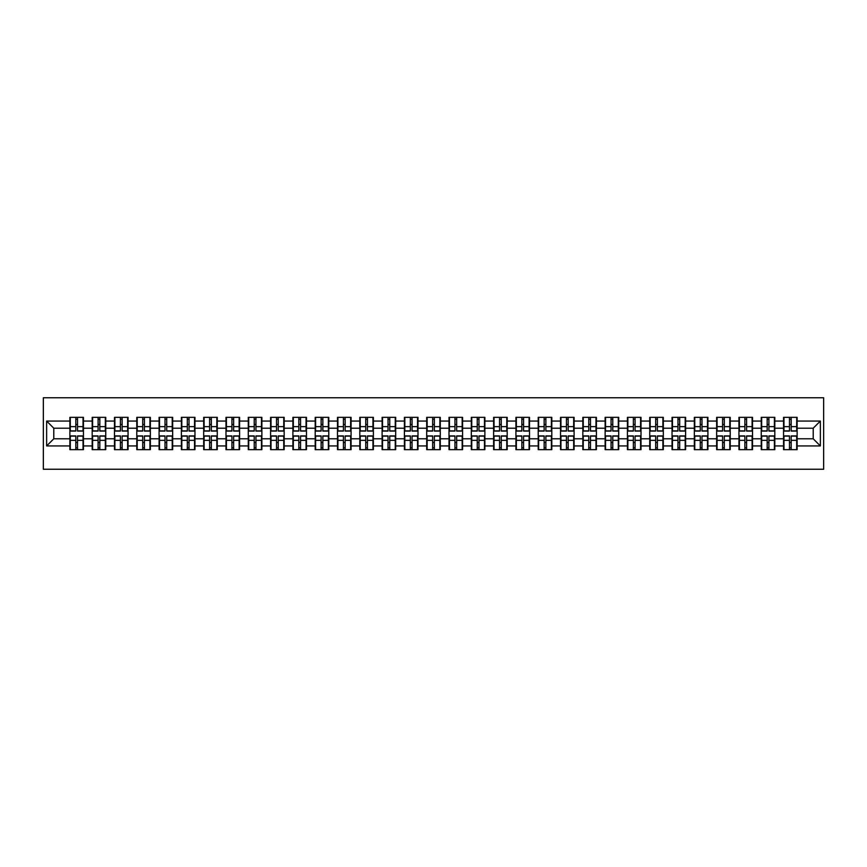<?xml version="1.0" encoding="UTF-8"?>
<svg xmlns="http://www.w3.org/2000/svg" width="867" height="867" viewBox="0 0 867 867"><rect width="100%" height="100%" fill="white"/><g stroke="black" fill="none" stroke-linecap="round" stroke-linejoin="round"><path stroke-width="1.3" d="M43.35 469.242L823.65 469.242L823.65 397.758L43.35 397.758L43.35 469.242M813.213 438.789L813.213 428.211L797.131 428.211L797.131 438.789L813.213 438.789L820.366 445.941L820.366 421.059L797.131 421.059L797.131 417.341L783.551 417.341L783.551 428.211L774.827 428.211L774.827 438.789L783.551 438.789L783.551 428.211M820.366 445.941L797.131 445.941L797.131 449.659L783.551 449.659L783.551 445.941L774.827 445.941L774.827 449.659L761.248 449.659L761.248 445.941L752.523 445.941L752.523 449.659L738.944 449.659L738.944 445.941L730.22 445.941L730.22 449.659L716.641 449.659L716.641 445.941L707.916 445.941L707.916 449.659L694.337 449.659L694.337 445.941L685.613 445.941L685.613 449.659L672.033 449.659L672.033 445.941L663.32 445.941L663.32 449.659L649.73 449.659L649.73 445.941L641.016 445.941L641.016 449.659L627.426 449.659L627.426 445.941L618.713 445.941L618.713 449.659L605.133 449.659L605.133 445.941L596.409 445.941L596.409 449.659L582.83 449.659L582.83 445.941L574.106 445.941L574.106 449.659L560.526 449.659L560.526 445.941L551.802 445.941L551.802 449.659L538.223 449.659L538.223 445.941L529.499 445.941L529.499 449.659L515.919 449.659L515.919 445.941L507.195 445.941L507.195 449.659L493.616 449.659L493.616 445.941L484.891 445.941L484.891 449.659L471.312 449.659L471.312 445.941L462.588 445.941L462.588 449.659L449.008 449.659L449.008 445.941L440.295 445.941L440.295 449.659L426.705 449.659L426.705 445.941L417.992 445.941L417.992 449.659L404.412 449.659L404.412 445.941L395.688 445.941L395.688 449.659L382.109 449.659L382.109 445.941L373.384 445.941L373.384 449.659L359.805 449.659L359.805 445.941L351.081 445.941L351.081 449.659L337.501 449.659L337.501 445.941L328.777 445.941L328.777 449.659L315.198 449.659L315.198 445.941L306.474 445.941L306.474 449.659L292.894 449.659L292.894 445.941L284.17 445.941L284.17 449.659L270.591 449.659L270.591 445.941L261.867 445.941L261.867 449.659L248.287 449.659L248.287 445.941L239.574 445.941L239.574 449.659L225.984 449.659L225.984 445.941L217.27 445.941L217.27 449.659L203.68 449.659L203.68 445.941L194.967 445.941L194.967 449.659L181.387 449.659L181.387 445.941L172.663 445.941L172.663 449.659L159.084 449.659L159.084 445.941L150.359 445.941L150.359 449.659L136.78 449.659L136.78 445.941L128.056 445.941L128.056 449.659L114.477 449.659L114.477 445.941L105.752 445.941L105.752 449.659L92.173 449.659L92.173 445.941L83.449 445.941L83.449 449.659L69.869 449.659L69.869 445.941L46.634 445.941L46.634 421.059L69.869 421.059L69.869 428.211L53.787 428.211L53.787 438.789L69.869 438.789L69.869 428.211M783.551 421.059L774.827 421.059L774.827 417.341L761.248 417.341L761.248 421.059L752.523 421.059L752.523 417.341L738.944 417.341L738.944 421.059L730.22 421.059L730.22 417.341L716.641 417.341L716.641 421.059L707.916 421.059L707.916 417.341L694.337 417.341L694.337 421.059L685.613 421.059L685.613 417.341L672.033 417.341L672.033 421.059L663.32 421.059L663.32 417.341L649.73 417.341L649.73 421.059L641.016 421.059L641.016 417.341L627.426 417.341L627.426 421.059L618.713 421.059L618.713 417.341L605.133 417.341L605.133 421.059L596.409 421.059L596.409 417.341L582.83 417.341L582.83 421.059L574.106 421.059L574.106 417.341L560.526 417.341L560.526 421.059L551.802 421.059L551.802 417.341L538.223 417.341L538.223 421.059L529.499 421.059L529.499 417.341L515.919 417.341L515.919 421.059L507.195 421.059L507.195 417.341L493.616 417.341L493.616 421.059L484.891 421.059L484.891 417.341L471.312 417.341L471.312 421.059L462.588 421.059L462.588 417.341L449.008 417.341L449.008 421.059L440.295 421.059L440.295 417.341L426.705 417.341L426.705 421.059L417.992 421.059L417.992 417.341L404.412 417.341L404.412 421.059L395.688 421.059L395.688 417.341L382.109 417.341L382.109 421.059L373.384 421.059L373.384 417.341L359.805 417.341L359.805 421.059L351.081 421.059L351.081 417.341L337.501 417.341L337.501 421.059L328.777 421.059L328.777 417.341L315.198 417.341L315.198 421.059L306.474 421.059L306.474 417.341L292.894 417.341L292.894 421.059L284.17 421.059L284.17 417.341L270.591 417.341L270.591 421.059L261.867 421.059L261.867 417.341L248.287 417.341L248.287 421.059L239.574 421.059L239.574 417.341L225.984 417.341L225.984 421.059L217.27 421.059L217.27 417.341L203.68 417.341L203.68 421.059L194.967 421.059L194.967 417.341L181.387 417.341L181.387 421.059L172.663 421.059L172.663 417.341L159.084 417.341L159.084 421.059L150.359 421.059L150.359 417.341L136.78 417.341L136.78 421.059L128.056 421.059L128.056 417.341L114.477 417.341L114.477 421.059L105.752 421.059L105.752 417.341L92.173 417.341L92.173 421.059L83.449 421.059L83.449 417.341L69.869 417.341L69.869 421.059M783.551 438.789L783.551 445.941M774.827 438.789L774.827 445.941M774.827 421.059L774.827 428.211M752.523 438.789L761.248 438.789L761.248 428.211L752.523 428.211L752.523 445.941M761.248 438.789L761.248 445.941M761.248 421.059L761.248 428.211M752.523 421.059L752.523 428.211M730.22 438.789L738.944 438.789L738.944 428.211L730.22 428.211L730.22 445.941M738.944 438.789L738.944 445.941M738.944 421.059L738.944 428.211M730.22 421.059L730.22 428.211M707.916 438.789L716.641 438.789L716.641 428.211L707.916 428.211L707.916 445.941M716.641 438.789L716.641 445.941M716.641 421.059L716.641 428.211M707.916 421.059L707.916 428.211M685.613 438.789L694.337 438.789L694.337 428.211L685.613 428.211L685.613 445.941M694.337 438.789L694.337 445.941M694.337 421.059L694.337 428.211M685.613 421.059L685.613 428.211M663.32 438.789L672.033 438.789L672.033 428.211L663.32 428.211L663.32 445.941M672.033 438.789L672.033 445.941M672.033 421.059L672.033 428.211M663.32 421.059L663.32 428.211M641.016 438.789L649.73 438.789L649.73 428.211L641.016 428.211L641.016 445.941M649.73 438.789L649.73 445.941M649.73 421.059L649.73 428.211M641.016 421.059L641.016 428.211M618.713 438.789L627.426 438.789L627.426 428.211L618.713 428.211L618.713 445.941M627.426 438.789L627.426 445.941M627.426 421.059L627.426 428.211M618.713 421.059L618.713 428.211M596.409 438.789L605.133 438.789L605.133 428.211L596.409 428.211L596.409 445.941M605.133 438.789L605.133 445.941M605.133 421.059L605.133 428.211M596.409 421.059L596.409 428.211M574.106 438.789L582.83 438.789L582.83 428.211L574.106 428.211L574.106 445.941M582.83 438.789L582.83 445.941M582.83 421.059L582.83 428.211M574.106 421.059L574.106 428.211M551.802 438.789L560.526 438.789L560.526 428.211L551.802 428.211L551.802 445.941M560.526 438.789L560.526 445.941M560.526 421.059L560.526 428.211M551.802 421.059L551.802 428.211M529.499 438.789L538.223 438.789L538.223 428.211L529.499 428.211L529.499 445.941M538.223 438.789L538.223 445.941M538.223 421.059L538.223 428.211M529.499 421.059L529.499 428.211M507.195 438.789L515.919 438.789L515.919 428.211L507.195 428.211L507.195 445.941M515.919 438.789L515.919 445.941M515.919 421.059L515.919 428.211M507.195 421.059L507.195 428.211M484.891 438.789L493.616 438.789L493.616 428.211L484.891 428.211L484.891 445.941M493.616 438.789L493.616 445.941M493.616 421.059L493.616 428.211M484.891 421.059L484.891 428.211M462.588 438.789L471.312 438.789L471.312 428.211L462.588 428.211L462.588 445.941M471.312 438.789L471.312 445.941M471.312 421.059L471.312 428.211M462.588 421.059L462.588 428.211M440.295 438.789L449.008 438.789L449.008 428.211L440.295 428.211L440.295 445.941M449.008 438.789L449.008 445.941M449.008 421.059L449.008 428.211M440.295 421.059L440.295 428.211M417.992 438.789L426.705 438.789L426.705 428.211L417.992 428.211L417.992 445.941M426.705 438.789L426.705 445.941M426.705 421.059L426.705 428.211M417.992 421.059L417.992 428.211M395.688 438.789L404.412 438.789L404.412 428.211L395.688 428.211L395.688 445.941M404.412 438.789L404.412 445.941M404.412 421.059L404.412 428.211M395.688 421.059L395.688 428.211M373.384 438.789L382.109 438.789L382.109 428.211L373.384 428.211L373.384 445.941M382.109 438.789L382.109 445.941M382.109 421.059L382.109 428.211M373.384 421.059L373.384 428.211M351.081 438.789L359.805 438.789L359.805 428.211L351.081 428.211L351.081 445.941M359.805 438.789L359.805 445.941M359.805 421.059L359.805 428.211M351.081 421.059L351.081 428.211M328.777 438.789L337.501 438.789L337.501 428.211L328.777 428.211L328.777 445.941M337.501 438.789L337.501 445.941M337.501 421.059L337.501 428.211M328.777 421.059L328.777 428.211M306.474 438.789L315.198 438.789L315.198 428.211L306.474 428.211L306.474 445.941M315.198 438.789L315.198 445.941M315.198 421.059L315.198 428.211M306.474 421.059L306.474 428.211M284.17 438.789L292.894 438.789L292.894 428.211L284.17 428.211L284.17 445.941M292.894 438.789L292.894 445.941M292.894 421.059L292.894 428.211M284.17 421.059L284.17 428.211M261.867 438.789L270.591 438.789L270.591 428.211L261.867 428.211L261.867 445.941M270.591 438.789L270.591 445.941M270.591 421.059L270.591 428.211M261.867 421.059L261.867 428.211M239.574 438.789L248.287 438.789L248.287 428.211L239.574 428.211L239.574 445.941M248.287 438.789L248.287 445.941M248.287 421.059L248.287 428.211M239.574 421.059L239.574 428.211M217.27 438.789L225.984 438.789L225.984 428.211L217.27 428.211L217.27 445.941M225.984 438.789L225.984 445.941M225.984 421.059L225.984 428.211M217.27 421.059L217.27 428.211M194.967 438.789L203.68 438.789L203.68 428.211L194.967 428.211L194.967 445.941M203.68 438.789L203.68 445.941M203.68 421.059L203.68 428.211M194.967 421.059L194.967 428.211M172.663 438.789L181.387 438.789L181.387 428.211L172.663 428.211L172.663 445.941M181.387 438.789L181.387 445.941M181.387 421.059L181.387 428.211M172.663 421.059L172.663 428.211M150.359 438.789L159.084 438.789L159.084 428.211L150.359 428.211L150.359 445.941M159.084 438.789L159.084 445.941M159.084 421.059L159.084 428.211M150.359 421.059L150.359 428.211M128.056 438.789L136.78 438.789L136.78 428.211L128.056 428.211L128.056 445.941M136.78 438.789L136.78 445.941M136.78 421.059L136.78 428.211M128.056 421.059L128.056 428.211M105.752 438.789L114.477 438.789L114.477 428.211L105.752 428.211L105.752 445.941M114.477 438.789L114.477 445.941M114.477 421.059L114.477 428.211M105.752 421.059L105.752 428.211M83.449 438.789L92.173 438.789L92.173 428.211L83.449 428.211L83.449 445.941M92.173 438.789L92.173 445.941M92.173 421.059L92.173 428.211M83.449 421.059L83.449 428.211M69.869 438.789L69.869 445.941M53.787 438.789L46.634 445.941M46.634 421.059L53.787 428.211M797.131 438.789L797.131 445.941M797.131 421.059L797.131 428.211M820.366 421.059L813.213 428.211M83.026 417.341L83.026 431.072L77.521 431.072L77.521 417.341M75.808 417.341L75.808 431.072L70.303 431.072L70.303 417.341M75.808 419.205L77.521 419.205M77.521 424.494L75.808 424.494M70.303 449.659L70.303 435.928L75.808 435.928L75.808 449.659M77.521 449.659L77.521 435.928L83.026 435.928L83.026 449.659M77.521 447.795L75.808 447.795M75.808 442.506L77.521 442.506M105.33 417.341L105.33 431.072L99.824 431.072L99.824 417.341M98.101 417.341L98.101 431.072L92.606 431.072L92.606 417.341M98.101 419.205L99.824 419.205M99.824 424.494L98.101 424.494M127.622 417.341L127.622 431.072L122.128 431.072L122.128 417.341M120.405 417.341L120.405 431.072L114.899 431.072L114.899 417.341M120.405 419.205L122.128 419.205M122.128 424.494L120.405 424.494M149.926 417.341L149.926 431.072L144.421 431.072L144.421 417.341M142.708 417.341L142.708 431.072L137.203 431.072L137.203 417.341M142.708 419.205L144.421 419.205M144.421 424.494L142.708 424.494M172.23 417.341L172.23 431.072L166.724 431.072L166.724 417.341M165.012 417.341L165.012 431.072L159.506 431.072L159.506 417.341M165.012 419.205L166.724 419.205M166.724 424.494L165.012 424.494M194.533 417.341L194.533 431.072L189.028 431.072L189.028 417.341M187.315 417.341L187.315 431.072L181.81 431.072L181.81 417.341M187.315 419.205L189.028 419.205M189.028 424.494L187.315 424.494M92.606 449.659L92.606 435.928L98.101 435.928L98.101 449.659M99.824 449.659L99.824 435.928L105.33 435.928L105.33 449.659M99.824 447.795L98.101 447.795M98.101 442.506L99.824 442.506M114.899 449.659L114.899 435.928L120.405 435.928L120.405 449.659M122.128 449.659L122.128 435.928L127.622 435.928L127.622 449.659M122.128 447.795L120.405 447.795M120.405 442.506L122.128 442.506M137.203 449.659L137.203 435.928L142.708 435.928L142.708 449.659M144.421 449.659L144.421 435.928L149.926 435.928L149.926 449.659M144.421 447.795L142.708 447.795M142.708 442.506L144.421 442.506M159.506 449.659L159.506 435.928L165.012 435.928L165.012 449.659M166.724 449.659L166.724 435.928L172.23 435.928L172.23 449.659M166.724 447.795L165.012 447.795M165.012 442.506L166.724 442.506M181.81 449.659L181.81 435.928L187.315 435.928L187.315 449.659M189.028 449.659L189.028 435.928L194.533 435.928L194.533 449.659M189.028 447.795L187.315 447.795M187.315 442.506L189.028 442.506M216.837 417.341L216.837 431.072L211.331 431.072L211.331 417.341M209.619 417.341L209.619 431.072L204.113 431.072L204.113 417.341M209.619 419.205L211.331 419.205M211.331 424.494L209.619 424.494M204.113 449.659L204.113 435.928L209.619 435.928L209.619 449.659M211.331 449.659L211.331 435.928L216.837 435.928L216.837 449.659M211.331 447.795L209.619 447.795M209.619 442.506L211.331 442.506M239.14 417.341L239.14 431.072L233.635 431.072L233.635 417.341M231.922 417.341L231.922 431.072L226.417 431.072L226.417 417.341M231.922 419.205L233.635 419.205M233.635 424.494L231.922 424.494M226.417 449.659L226.417 435.928L231.922 435.928L231.922 449.659M233.635 449.659L233.635 435.928L239.14 435.928L239.14 449.659M233.635 447.795L231.922 447.795M231.922 442.506L233.635 442.506M261.444 417.341L261.444 431.072L255.938 431.072L255.938 417.341M254.226 417.341L254.226 431.072L248.721 431.072L248.721 417.341M254.226 419.205L255.938 419.205M255.938 424.494L254.226 424.494M248.721 449.659L248.721 435.928L254.226 435.928L254.226 449.659M255.938 449.659L255.938 435.928L261.444 435.928L261.444 449.659M255.938 447.795L254.226 447.795M254.226 442.506L255.938 442.506M283.747 417.341L283.747 431.072L278.242 431.072L278.242 417.341M276.53 417.341L276.53 431.072L271.024 431.072L271.024 417.341M276.53 419.205L278.242 419.205M278.242 424.494L276.53 424.494M271.024 449.659L271.024 435.928L276.53 435.928L276.53 449.659M278.242 449.659L278.242 435.928L283.747 435.928L283.747 449.659M278.242 447.795L276.53 447.795M276.53 442.506L278.242 442.506M306.051 417.341L306.051 431.072L300.546 431.072L300.546 417.341M298.822 417.341L298.822 431.072L293.328 431.072L293.328 417.341M298.822 419.205L300.546 419.205M300.546 424.494L298.822 424.494M293.328 449.659L293.328 435.928L298.822 435.928L298.822 449.659M300.546 449.659L300.546 435.928L306.051 435.928L306.051 449.659M300.546 447.795L298.822 447.795M298.822 442.506L300.546 442.506M328.355 417.341L328.355 431.072L322.849 431.072L322.849 417.341M321.126 417.341L321.126 431.072L315.621 431.072L315.621 417.341M321.126 419.205L322.849 419.205M322.849 424.494L321.126 424.494M315.621 449.659L315.621 435.928L321.126 435.928L321.126 449.659M322.849 449.659L322.849 435.928L328.355 435.928L328.355 449.659M322.849 447.795L321.126 447.795M321.126 442.506L322.849 442.506M350.647 417.341L350.647 431.072L345.153 431.072L345.153 417.341M343.43 417.341L343.43 431.072L337.924 431.072L337.924 417.341M343.43 419.205L345.153 419.205M345.153 424.494L343.43 424.494M337.924 449.659L337.924 435.928L343.43 435.928L343.43 449.659M345.153 449.659L345.153 435.928L350.647 435.928L350.647 449.659M345.153 447.795L343.43 447.795M343.43 442.506L345.153 442.506M372.951 417.341L372.951 431.072L367.445 431.072L367.445 417.341M365.733 417.341L365.733 431.072L360.228 431.072L360.228 417.341M365.733 419.205L367.445 419.205M367.445 424.494L365.733 424.494M360.228 449.659L360.228 435.928L365.733 435.928L365.733 449.659M367.445 449.659L367.445 435.928L372.951 435.928L372.951 449.659M367.445 447.795L365.733 447.795M365.733 442.506L367.445 442.506M395.254 417.341L395.254 431.072L389.749 431.072L389.749 417.341M388.037 417.341L388.037 431.072L382.531 431.072L382.531 417.341M388.037 419.205L389.749 419.205M389.749 424.494L388.037 424.494M382.531 449.659L382.531 435.928L388.037 435.928L388.037 449.659M389.749 449.659L389.749 435.928L395.254 435.928L395.254 449.659M389.749 447.795L388.037 447.795M388.037 442.506L389.749 442.506M417.558 417.341L417.558 431.072L412.053 431.072L412.053 417.341M410.34 417.341L410.34 431.072L404.835 431.072L404.835 417.341M410.34 419.205L412.053 419.205M412.053 424.494L410.34 424.494M404.835 449.659L404.835 435.928L410.34 435.928L410.34 449.659M412.053 449.659L412.053 435.928L417.558 435.928L417.558 449.659M412.053 447.795L410.34 447.795M410.34 442.506L412.053 442.506M439.862 417.341L439.862 431.072L434.356 431.072L434.356 417.341M432.644 417.341L432.644 431.072L427.138 431.072L427.138 417.341M432.644 419.205L434.356 419.205M434.356 424.494L432.644 424.494M427.138 449.659L427.138 435.928L432.644 435.928L432.644 449.659M434.356 449.659L434.356 435.928L439.862 435.928L439.862 449.659M434.356 447.795L432.644 447.795M432.644 442.506L434.356 442.506M462.165 417.341L462.165 431.072L456.66 431.072L456.66 417.341M454.947 417.341L454.947 431.072L449.442 431.072L449.442 417.341M454.947 419.205L456.66 419.205M456.66 424.494L454.947 424.494M449.442 449.659L449.442 435.928L454.947 435.928L454.947 449.659M456.66 449.659L456.66 435.928L462.165 435.928L462.165 449.659M456.66 447.795L454.947 447.795M454.947 442.506L456.66 442.506M484.469 417.341L484.469 431.072L478.963 431.072L478.963 417.341M477.251 417.341L477.251 431.072L471.746 431.072L471.746 417.341M477.251 419.205L478.963 419.205M478.963 424.494L477.251 424.494M471.746 449.659L471.746 435.928L477.251 435.928L477.251 449.659M478.963 449.659L478.963 435.928L484.469 435.928L484.469 449.659M478.963 447.795L477.251 447.795M477.251 442.506L478.963 442.506M506.772 417.341L506.772 431.072L501.267 431.072L501.267 417.341M499.555 417.341L499.555 431.072L494.049 431.072L494.049 417.341M499.555 419.205L501.267 419.205M501.267 424.494L499.555 424.494M494.049 449.659L494.049 435.928L499.555 435.928L499.555 449.659M501.267 449.659L501.267 435.928L506.772 435.928L506.772 449.659M501.267 447.795L499.555 447.795M499.555 442.506L501.267 442.506M529.076 417.341L529.076 431.072L523.57 431.072L523.57 417.341M521.847 417.341L521.847 431.072L516.353 431.072L516.353 417.341M521.847 419.205L523.57 419.205M523.57 424.494L521.847 424.494M516.353 449.659L516.353 435.928L521.847 435.928L521.847 449.659M523.57 449.659L523.57 435.928L529.076 435.928L529.076 449.659M523.57 447.795L521.847 447.795M521.847 442.506L523.57 442.506M551.379 417.341L551.379 431.072L545.874 431.072L545.874 417.341M544.151 417.341L544.151 431.072L538.645 431.072L538.645 417.341M544.151 419.205L545.874 419.205M545.874 424.494L544.151 424.494M538.645 449.659L538.645 435.928L544.151 435.928L544.151 449.659M545.874 449.659L545.874 435.928L551.379 435.928L551.379 449.659M545.874 447.795L544.151 447.795M544.151 442.506L545.874 442.506M573.672 417.341L573.672 431.072L568.178 431.072L568.178 417.341M566.454 417.341L566.454 431.072L560.949 431.072L560.949 417.341M566.454 419.205L568.178 419.205M568.178 424.494L566.454 424.494M560.949 449.659L560.949 435.928L566.454 435.928L566.454 449.659M568.178 449.659L568.178 435.928L573.672 435.928L573.672 449.659M568.178 447.795L566.454 447.795M566.454 442.506L568.178 442.506M595.976 417.341L595.976 431.072L590.47 431.072L590.47 417.341M588.758 417.341L588.758 431.072L583.253 431.072L583.253 417.341M588.758 419.205L590.47 419.205M590.47 424.494L588.758 424.494M583.253 449.659L583.253 435.928L588.758 435.928L588.758 449.659M590.47 449.659L590.47 435.928L595.976 435.928L595.976 449.659M590.47 447.795L588.758 447.795M588.758 442.506L590.47 442.506M618.279 417.341L618.279 431.072L612.774 431.072L612.774 417.341M611.062 417.341L611.062 431.072L605.556 431.072L605.556 417.341M611.062 419.205L612.774 419.205M612.774 424.494L611.062 424.494M605.556 449.659L605.556 435.928L611.062 435.928L611.062 449.659M612.774 449.659L612.774 435.928L618.279 435.928L618.279 449.659M612.774 447.795L611.062 447.795M611.062 442.506L612.774 442.506M640.583 417.341L640.583 431.072L635.077 431.072L635.077 417.341M633.365 417.341L633.365 431.072L627.86 431.072L627.86 417.341M633.365 419.205L635.077 419.205M635.077 424.494L633.365 424.494M627.86 449.659L627.86 435.928L633.365 435.928L633.365 449.659M635.077 449.659L635.077 435.928L640.583 435.928L640.583 449.659M635.077 447.795L633.365 447.795M633.365 442.506L635.077 442.506M662.887 417.341L662.887 431.072L657.381 431.072L657.381 417.341M655.669 417.341L655.669 431.072L650.163 431.072L650.163 417.341M655.669 419.205L657.381 419.205M657.381 424.494L655.669 424.494M650.163 449.659L650.163 435.928L655.669 435.928L655.669 449.659M657.381 449.659L657.381 435.928L662.887 435.928L662.887 449.659M657.381 447.795L655.669 447.795M655.669 442.506L657.381 442.506M685.19 417.341L685.19 431.072L679.685 431.072L679.685 417.341M677.972 417.341L677.972 431.072L672.467 431.072L672.467 417.341M677.972 419.205L679.685 419.205M679.685 424.494L677.972 424.494M672.467 449.659L672.467 435.928L677.972 435.928L677.972 449.659M679.685 449.659L679.685 435.928L685.19 435.928L685.19 449.659M679.685 447.795L677.972 447.795M677.972 442.506L679.685 442.506M707.494 417.341L707.494 431.072L701.988 431.072L701.988 417.341M700.276 417.341L700.276 431.072L694.77 431.072L694.77 417.341M700.276 419.205L701.988 419.205M701.988 424.494L700.276 424.494M694.77 449.659L694.77 435.928L700.276 435.928L700.276 449.659M701.988 449.659L701.988 435.928L707.494 435.928L707.494 449.659M701.988 447.795L700.276 447.795M700.276 442.506L701.988 442.506M729.797 417.341L729.797 431.072L724.292 431.072L724.292 417.341M722.579 417.341L722.579 431.072L717.074 431.072L717.074 417.341M722.579 419.205L724.292 419.205M724.292 424.494L722.579 424.494M717.074 449.659L717.074 435.928L722.579 435.928L722.579 449.659M724.292 449.659L724.292 435.928L729.797 435.928L729.797 449.659M724.292 447.795L722.579 447.795M722.579 442.506L724.292 442.506M752.101 417.341L752.101 431.072L746.595 431.072L746.595 417.341M744.872 417.341L744.872 431.072L739.378 431.072L739.378 417.341M744.872 419.205L746.595 419.205M746.595 424.494L744.872 424.494M739.378 449.659L739.378 435.928L744.872 435.928L744.872 449.659M746.595 449.659L746.595 435.928L752.101 435.928L752.101 449.659M746.595 447.795L744.872 447.795M744.872 442.506L746.595 442.506M774.394 417.341L774.394 431.072L768.899 431.072L768.899 417.341M767.176 417.341L767.176 431.072L761.67 431.072L761.67 417.341M767.176 419.205L768.899 419.205M768.899 424.494L767.176 424.494M761.67 449.659L761.67 435.928L767.176 435.928L767.176 449.659M768.899 449.659L768.899 435.928L774.394 435.928L774.394 449.659M768.899 447.795L767.176 447.795M767.176 442.506L768.899 442.506M796.697 417.341L796.697 431.072L791.192 431.072L791.192 417.341M789.479 417.341L789.479 431.072L783.974 431.072L783.974 417.341M789.479 419.205L791.192 419.205M791.192 424.494L789.479 424.494M783.974 449.659L783.974 435.928L789.479 435.928L789.479 449.659M791.192 449.659L791.192 435.928L796.697 435.928L796.697 449.659M791.192 447.795L789.479 447.795M789.479 442.506L791.192 442.506M75.808 426.662L70.303 426.662M75.808 430.888L70.303 430.888M83.026 426.662L77.521 426.662M83.026 430.888L77.521 430.888M77.521 440.338L83.026 440.338M77.521 436.112L83.026 436.112M70.303 440.338L75.808 440.338M70.303 436.112L75.808 436.112M98.101 426.662L92.606 426.662M98.101 430.888L92.606 430.888M105.33 426.662L99.824 426.662M105.33 430.888L99.824 430.888M120.405 426.662L114.899 426.662M120.405 430.888L114.899 430.888M127.622 426.662L122.128 426.662M127.622 430.888L122.128 430.888M142.708 426.662L137.203 426.662M142.708 430.888L137.203 430.888M149.926 426.662L144.421 426.662M149.926 430.888L144.421 430.888M165.012 426.662L159.506 426.662M165.012 430.888L159.506 430.888M172.23 426.662L166.724 426.662M172.23 430.888L166.724 430.888M187.315 426.662L181.81 426.662M187.315 430.888L181.81 430.888M194.533 426.662L189.028 426.662M194.533 430.888L189.028 430.888M99.824 440.338L105.33 440.338M99.824 436.112L105.33 436.112M92.606 440.338L98.101 440.338M92.606 436.112L98.101 436.112M122.128 440.338L127.622 440.338M122.128 436.112L127.622 436.112M114.899 440.338L120.405 440.338M114.899 436.112L120.405 436.112M144.421 440.338L149.926 440.338M144.421 436.112L149.926 436.112M137.203 440.338L142.708 440.338M137.203 436.112L142.708 436.112M166.724 440.338L172.23 440.338M166.724 436.112L172.23 436.112M159.506 440.338L165.012 440.338M159.506 436.112L165.012 436.112M189.028 440.338L194.533 440.338M189.028 436.112L194.533 436.112M181.81 440.338L187.315 440.338M181.81 436.112L187.315 436.112M209.619 426.662L204.113 426.662M209.619 430.888L204.113 430.888M216.837 426.662L211.331 426.662M216.837 430.888L211.331 430.888M211.331 440.338L216.837 440.338M211.331 436.112L216.837 436.112M204.113 440.338L209.619 440.338M204.113 436.112L209.619 436.112M231.922 426.662L226.417 426.662M231.922 430.888L226.417 430.888M239.14 426.662L233.635 426.662M239.14 430.888L233.635 430.888M233.635 440.338L239.14 440.338M233.635 436.112L239.14 436.112M226.417 440.338L231.922 440.338M226.417 436.112L231.922 436.112M254.226 426.662L248.721 426.662M254.226 430.888L248.721 430.888M261.444 426.662L255.938 426.662M261.444 430.888L255.938 430.888M255.938 440.338L261.444 440.338M255.938 436.112L261.444 436.112M248.721 440.338L254.226 440.338M248.721 436.112L254.226 436.112M276.53 426.662L271.024 426.662M276.53 430.888L271.024 430.888M283.747 426.662L278.242 426.662M283.747 430.888L278.242 430.888M278.242 440.338L283.747 440.338M278.242 436.112L283.747 436.112M271.024 440.338L276.53 440.338M271.024 436.112L276.53 436.112M298.822 426.662L293.328 426.662M298.822 430.888L293.328 430.888M306.051 426.662L300.546 426.662M306.051 430.888L300.546 430.888M300.546 440.338L306.051 440.338M300.546 436.112L306.051 436.112M293.328 440.338L298.822 440.338M293.328 436.112L298.822 436.112M321.126 426.662L315.621 426.662M321.126 430.888L315.621 430.888M328.355 426.662L322.849 426.662M328.355 430.888L322.849 430.888M322.849 440.338L328.355 440.338M322.849 436.112L328.355 436.112M315.621 440.338L321.126 440.338M315.621 436.112L321.126 436.112M343.43 426.662L337.924 426.662M343.43 430.888L337.924 430.888M350.647 426.662L345.153 426.662M350.647 430.888L345.153 430.888M345.153 440.338L350.647 440.338M345.153 436.112L350.647 436.112M337.924 440.338L343.43 440.338M337.924 436.112L343.43 436.112M365.733 426.662L360.228 426.662M365.733 430.888L360.228 430.888M372.951 426.662L367.445 426.662M372.951 430.888L367.445 430.888M367.445 440.338L372.951 440.338M367.445 436.112L372.951 436.112M360.228 440.338L365.733 440.338M360.228 436.112L365.733 436.112M388.037 426.662L382.531 426.662M388.037 430.888L382.531 430.888M395.254 426.662L389.749 426.662M395.254 430.888L389.749 430.888M389.749 440.338L395.254 440.338M389.749 436.112L395.254 436.112M382.531 440.338L388.037 440.338M382.531 436.112L388.037 436.112M410.34 426.662L404.835 426.662M410.34 430.888L404.835 430.888M417.558 426.662L412.053 426.662M417.558 430.888L412.053 430.888M412.053 440.338L417.558 440.338M412.053 436.112L417.558 436.112M404.835 440.338L410.34 440.338M404.835 436.112L410.34 436.112M432.644 426.662L427.138 426.662M432.644 430.888L427.138 430.888M439.862 426.662L434.356 426.662M439.862 430.888L434.356 430.888M434.356 440.338L439.862 440.338M434.356 436.112L439.862 436.112M427.138 440.338L432.644 440.338M427.138 436.112L432.644 436.112M454.947 426.662L449.442 426.662M454.947 430.888L449.442 430.888M462.165 426.662L456.66 426.662M462.165 430.888L456.66 430.888M456.66 440.338L462.165 440.338M456.66 436.112L462.165 436.112M449.442 440.338L454.947 440.338M449.442 436.112L454.947 436.112M477.251 426.662L471.746 426.662M477.251 430.888L471.746 430.888M484.469 426.662L478.963 426.662M484.469 430.888L478.963 430.888M478.963 440.338L484.469 440.338M478.963 436.112L484.469 436.112M471.746 440.338L477.251 440.338M471.746 436.112L477.251 436.112M499.555 426.662L494.049 426.662M499.555 430.888L494.049 430.888M506.772 426.662L501.267 426.662M506.772 430.888L501.267 430.888M501.267 440.338L506.772 440.338M501.267 436.112L506.772 436.112M494.049 440.338L499.555 440.338M494.049 436.112L499.555 436.112M521.847 426.662L516.353 426.662M521.847 430.888L516.353 430.888M529.076 426.662L523.57 426.662M529.076 430.888L523.57 430.888M523.57 440.338L529.076 440.338M523.57 436.112L529.076 436.112M516.353 440.338L521.847 440.338M516.353 436.112L521.847 436.112M544.151 426.662L538.645 426.662M544.151 430.888L538.645 430.888M551.379 426.662L545.874 426.662M551.379 430.888L545.874 430.888M545.874 440.338L551.379 440.338M545.874 436.112L551.379 436.112M538.645 440.338L544.151 440.338M538.645 436.112L544.151 436.112M566.454 426.662L560.949 426.662M566.454 430.888L560.949 430.888M573.672 426.662L568.178 426.662M573.672 430.888L568.178 430.888M568.178 440.338L573.672 440.338M568.178 436.112L573.672 436.112M560.949 440.338L566.454 440.338M560.949 436.112L566.454 436.112M588.758 426.662L583.253 426.662M588.758 430.888L583.253 430.888M595.976 426.662L590.47 426.662M595.976 430.888L590.47 430.888M590.47 440.338L595.976 440.338M590.47 436.112L595.976 436.112M583.253 440.338L588.758 440.338M583.253 436.112L588.758 436.112M611.062 426.662L605.556 426.662M611.062 430.888L605.556 430.888M618.279 426.662L612.774 426.662M618.279 430.888L612.774 430.888M612.774 440.338L618.279 440.338M612.774 436.112L618.279 436.112M605.556 440.338L611.062 440.338M605.556 436.112L611.062 436.112M633.365 426.662L627.86 426.662M633.365 430.888L627.86 430.888M640.583 426.662L635.077 426.662M640.583 430.888L635.077 430.888M635.077 440.338L640.583 440.338M635.077 436.112L640.583 436.112M627.86 440.338L633.365 440.338M627.86 436.112L633.365 436.112M655.669 426.662L650.163 426.662M655.669 430.888L650.163 430.888M662.887 426.662L657.381 426.662M662.887 430.888L657.381 430.888M657.381 440.338L662.887 440.338M657.381 436.112L662.887 436.112M650.163 440.338L655.669 440.338M650.163 436.112L655.669 436.112M677.972 426.662L672.467 426.662M677.972 430.888L672.467 430.888M685.19 426.662L679.685 426.662M685.19 430.888L679.685 430.888M679.685 440.338L685.19 440.338M679.685 436.112L685.19 436.112M672.467 440.338L677.972 440.338M672.467 436.112L677.972 436.112M700.276 426.662L694.77 426.662M700.276 430.888L694.77 430.888M707.494 426.662L701.988 426.662M707.494 430.888L701.988 430.888M701.988 440.338L707.494 440.338M701.988 436.112L707.494 436.112M694.77 440.338L700.276 440.338M694.77 436.112L700.276 436.112M722.579 426.662L717.074 426.662M722.579 430.888L717.074 430.888M729.797 426.662L724.292 426.662M729.797 430.888L724.292 430.888M724.292 440.338L729.797 440.338M724.292 436.112L729.797 436.112M717.074 440.338L722.579 440.338M717.074 436.112L722.579 436.112M744.872 426.662L739.378 426.662M744.872 430.888L739.378 430.888M752.101 426.662L746.595 426.662M752.101 430.888L746.595 430.888M746.595 440.338L752.101 440.338M746.595 436.112L752.101 436.112M739.378 440.338L744.872 440.338M739.378 436.112L744.872 436.112M767.176 426.662L761.67 426.662M767.176 430.888L761.67 430.888M774.394 426.662L768.899 426.662M774.394 430.888L768.899 430.888M768.899 440.338L774.394 440.338M768.899 436.112L774.394 436.112M761.67 440.338L767.176 440.338M761.67 436.112L767.176 436.112M789.479 426.662L783.974 426.662M789.479 430.888L783.974 430.888M796.697 426.662L791.192 426.662M796.697 430.888L791.192 430.888M791.192 440.338L796.697 440.338M791.192 436.112L796.697 436.112M783.974 440.338L789.479 440.338M783.974 436.112L789.479 436.112"/></g></svg>

